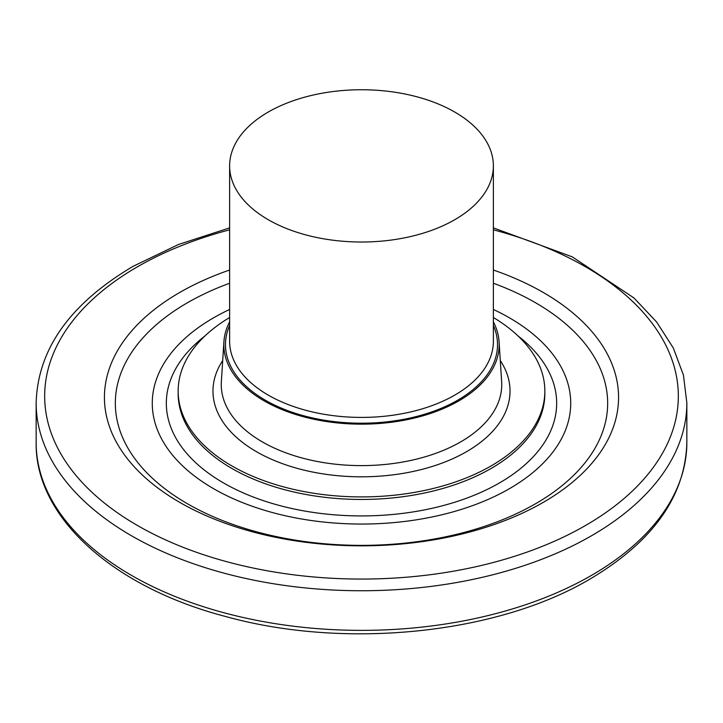 <?xml version="1.0" encoding="UTF-8"?>
<svg xmlns="http://www.w3.org/2000/svg" width="723" height="723" viewBox="0 0 723 723"><rect width="100%" height="100%" fill="white"/><g stroke="black" fill="none" stroke-linecap="round" stroke-linejoin="round"><path stroke-width="1.08" d="M509.453 488.667A209.227 120.795 0 0 0 570.727 403.244A209.227 120.795 0 0 0 493.375 309.462A209.227 120.795 0 0 1 570.727 403.244A209.227 120.795 0 0 1 509.453 488.667A209.227 120.795 180 0 1 281.428 514.848A209.227 120.795 180 0 1 152.273 403.244A209.227 120.795 180 0 1 213.547 317.831A209.227 120.795 0 0 1 229.625 309.462A209.227 120.795 0 0 0 213.547 317.831A209.227 120.795 180 0 0 152.273 403.244A209.227 120.795 180 0 0 281.428 514.848A209.227 120.795 180 0 0 509.453 488.667M178.156 391.062L178.156 393.601A183.344 105.856 180 0 1 178.156 393.547L178.156 393.601A183.344 105.856 180 0 0 291.333 491.396A183.344 105.856 180 0 0 491.143 468.45A183.344 105.856 0 0 0 544.844 393.601L544.844 391.062A183.344 105.856 0 0 1 491.143 465.91A183.344 105.856 180 0 1 291.333 488.856A183.344 105.856 180 0 1 178.156 391.062A183.344 105.856 180 0 1 229.625 317.514M544.844 391.062A183.344 105.856 0 0 0 493.375 317.514M493.375 321.834A137.677 79.485 0 0 1 499.087 341.726A137.677 79.485 0 0 1 458.852 400.876A137.677 79.485 180 0 1 306.462 417.533A137.677 79.485 180 0 1 223.913 341.726A137.677 79.485 180 0 1 229.625 321.834M454.749 219.72A131.875 76.141 180 0 1 311.035 236.222A131.875 76.141 180 0 1 229.625 165.883A131.875 76.141 180 0 1 268.251 112.047A131.875 76.141 0 0 1 411.965 95.544A131.875 76.141 0 0 1 493.375 165.883A131.875 76.141 0 0 1 454.749 219.72M229.625 270.022A257.063 148.414 0 0 0 179.729 292.472A257.063 148.414 180 0 0 116.945 443.154A257.063 148.414 180 0 0 543.271 502.358A257.063 148.414 0 0 0 606.055 443.154A257.063 148.414 0 0 0 493.375 270.022M204.916 335.987A195.165 112.68 180 0 0 233.909 488.513A195.165 112.68 180 0 0 499.503 482.919A195.165 112.68 0 0 0 518.084 335.987M222.711 360.524A148.531 85.748 180 0 0 280.759 463.036A148.531 85.748 180 0 0 466.525 451.694A148.531 85.748 0 0 0 500.289 360.524M221.355 381.627L221.355 381.636A140.244 80.967 180 0 0 305.44 458.861A140.244 80.967 180 0 0 460.668 441.898A140.244 80.967 0 0 0 501.645 381.636L501.645 381.627M229.625 325.422A136.023 78.536 180 0 0 294.324 412.96A136.023 78.536 180 0 0 457.686 400.199A136.023 78.536 0 0 0 493.375 325.422M229.625 165.883L229.625 341.283A131.875 76.141 180 0 0 311.035 411.622A131.875 76.141 180 0 0 454.749 395.12A131.875 76.141 0 0 0 493.375 341.283L493.375 165.883M229.625 283.244A246.154 142.115 0 0 0 187.438 302.756A246.154 142.115 180 0 0 187.438 503.741A246.154 142.115 180 0 0 535.562 503.741A246.154 142.115 0 0 0 493.375 283.244M493.375 229.815A316.837 182.928 0 0 1 585.54 525.485A316.837 182.928 180 0 1 137.46 525.485A316.837 182.928 180 0 1 137.46 266.796A316.837 182.928 0 0 1 229.625 229.815M229.625 227.872L178.427 244.519L133.159 266.29C70.032 303.687 37.695 349.227 36.15 402.91A325.35 187.835 180 0 0 236.99 576.448A325.35 187.835 180 0 0 591.559 535.734A325.35 187.835 0 0 0 686.85 402.91L683.434 375.083L673.285 347.926L656.656 322.042L633.944 297.939L572.3 256.882L493.375 227.872M686.85 402.91L686.85 442.521A325.35 187.835 0 0 1 591.559 575.345A325.35 187.835 180 0 1 236.99 616.068A325.35 187.835 180 0 1 36.15 442.521L36.15 402.91M223.913 341.726L221.355 381.636M499.087 341.726L501.645 381.636M686.85 442.521C685.314 496.204 652.977 541.744 589.841 579.141C497.162 634.071 345.26 649.606 226.082 616.629C112.725 587.221 34.912 516.963 36.15 442.521"/></g></svg>
